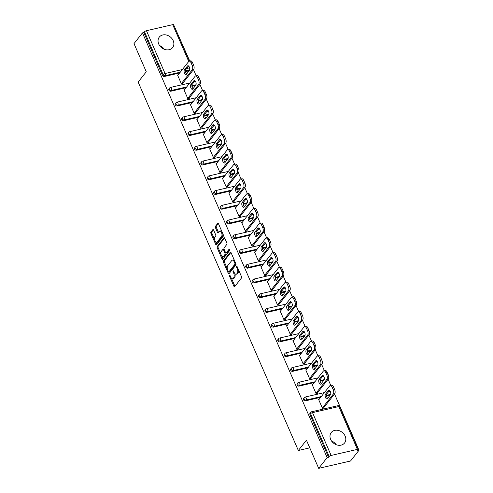 <?xml version="1.0" encoding="UTF-8"?>
<svg xmlns="http://www.w3.org/2000/svg" width="493" height="493" viewBox="0 0 493 493"><rect width="100%" height="100%" fill="white"/><g stroke="black" fill="none" stroke-linecap="round" stroke-linejoin="round"><path stroke-width="0.74" d="M229.572 275.365A0.746 0.357 -103 0 0 229.59 276.351L233.879 286.205A1.066 0.511 -103 0 0 234.495 286.766A1.066 0.511 -103 0 0 234.662 286.655L241.484 277.984A1.066 0.511 -103 0 0 241.459 276.579L237.17 266.719A0.746 0.357 -103 0 0 236.739 266.331A0.746 0.357 -103 0 0 236.628 266.411A0.746 0.357 -103 0 0 236.64 267.397L237.195 268.673A3.414 1.639 -103 0 1 237.275 273.177L236.708 273.905A3.414 1.639 -103 0 1 236.184 274.256A3.414 1.639 -103 0 1 234.2 272.475L233.645 271.199A0.746 0.357 -103 0 0 233.214 270.811A0.746 0.357 -103 0 0 233.103 270.885A0.746 0.357 -103 0 0 233.115 271.871L233.67 273.147A3.414 1.639 -103 0 1 233.75 277.658L233.183 278.379A3.414 1.639 -103 0 1 232.659 278.736A3.414 1.639 -103 0 1 230.675 276.949L230.12 275.673A0.746 0.357 -103 0 0 229.689 275.285A0.746 0.357 -103 0 0 229.572 275.365M158.715 44.006A8.473 6.933 38.2 0 0 165.34 49.614A8.473 6.933 38.2 0 0 172.612 47.575A8.473 6.933 38.2 0 0 173.197 40.66A8.473 6.933 38.2 0 0 166.572 35.052A8.473 6.933 38.2 0 0 159.301 37.092A8.473 6.933 38.2 0 0 158.715 44.006M330.655 439.436A8.473 6.933 38.2 0 0 337.28 445.043A8.473 6.933 38.2 0 0 344.552 443.004A8.473 6.933 38.2 0 0 345.137 436.089A8.473 6.933 38.2 0 0 338.512 430.481A8.473 6.933 38.2 0 0 331.241 432.521A8.473 6.933 38.2 0 0 330.655 439.436M336.214 444.704A8.473 6.933 38.2 0 0 331.542 441.025M213.617 230.071A1.066 0.511 -103 0 0 213.001 229.516A1.066 0.511 -103 0 0 212.834 229.627L210.924 232.061A1.066 0.511 -103 0 0 210.949 233.466L215.706 244.417A1.066 0.511 -103 0 0 216.322 244.972A1.066 0.511 -103 0 0 216.489 244.861L223.311 236.196A1.066 0.511 -103 0 0 223.286 234.785L218.528 223.84A1.066 0.511 -103 0 0 217.906 223.28A1.066 0.511 -103 0 0 217.746 223.391L215.435 226.33A1.066 0.511 -103 0 0 215.459 227.741L217.493 232.425A1.066 0.511 -103 0 0 218.116 232.979A1.066 0.511 -103 0 0 218.276 232.869L219.422 231.414A2.853 1.368 -103 0 1 219.86 231.118A2.853 1.368 -103 0 1 221.696 233.084A2.853 1.368 -103 0 1 221.579 236.375L217.086 242.081A2.853 1.368 -103 0 1 216.649 242.377A2.853 1.368 -103 0 1 214.819 240.411A2.853 1.368 -103 0 1 214.93 237.121L215.681 236.165A1.066 0.511 -103 0 0 215.657 234.76L213.617 230.071M357.4 449.382L338.783 406.565L312.513 412.635L331.13 455.446L357.4 449.382A1.627 0.511 156.5 0 1 358.312 449.468A1.627 0.511 156.5 0 1 358.214 449.795L357.598 450.577L358.99 450.257L350.529 460.998L318.688 468.35L306.443 440.187L298.333 450.485L138.151 82.084L146.261 71.787L134.01 43.618L142.471 32.877L327.149 457.609L328.541 457.288L329.158 456.5L310.541 413.689L309.924 414.471L328.541 457.288M318.688 468.35L327.149 457.609M223.465 260.908A1.066 0.511 -103 0 0 223.489 262.319L228.253 273.264A1.066 0.511 -103 0 0 228.869 273.825A1.066 0.511 -103 0 0 229.035 273.714L235.857 265.043A1.066 0.511 -103 0 0 235.833 263.638L231.069 252.687A1.066 0.511 -103 0 0 230.453 252.133A1.066 0.511 -103 0 0 230.286 252.243L223.465 260.908L224.395 260.692A1.066 0.511 -103 0 0 224.42 262.103L227.304 268.74M221.979 258.837L217.216 247.893A1.066 0.511 -103 0 1 217.191 246.482L224.019 237.817A1.066 0.511 -103 0 1 224.179 237.706A1.066 0.511 -103 0 1 224.802 238.267L226.835 242.95A1.066 0.511 -103 0 1 226.86 244.355L224.093 247.874A1.066 0.511 -103 0 0 224.118 249.279L225.467 252.391A1.066 0.511 -103 0 0 226.09 252.946A1.066 0.511 -103 0 0 226.25 252.835L229.134 249.175A0.746 0.357 -103 0 1 229.245 249.101A0.746 0.357 -103 0 1 229.726 249.612A0.746 0.357 -103 0 1 229.695 250.475L222.762 259.287A1.066 0.511 -103 0 1 222.596 259.398A1.066 0.511 -103 0 1 221.979 258.837L222.904 258.628L221.881 256.268M298.333 450.485L309.777 447.847M331.13 455.446A1.627 0.511 156.5 0 0 329.158 456.5M142.471 32.877L143.864 32.556L144.48 31.774A1.627 0.511 -23.5 0 1 146.452 30.714L172.723 24.65A1.627 0.511 -23.5 0 1 173.635 24.736L189.454 61.107M174.011 25.599L189.75 61.04M193.49 69.63L196.165 75.786M199.899 84.377L202.574 90.527M206.308 99.118L208.983 105.274M212.717 113.865L215.392 120.015M219.132 128.605L221.807 134.755M225.541 143.352L228.216 149.502M231.95 158.093L234.625 164.243M238.359 172.84L241.04 178.99M244.774 187.58L247.449 193.731M251.184 202.327L253.858 208.477M257.592 217.068L260.267 223.218M264.008 231.809L266.682 237.965M270.417 246.555L273.091 252.706M276.826 261.296L279.5 267.452M283.235 276.043L285.909 282.193M289.65 290.784L292.324 296.94M296.059 305.531L298.733 311.681M302.468 320.271L305.142 326.428M308.877 335.018L311.558 341.168M315.292 349.759L317.967 355.915M321.701 364.506L324.376 370.656M328.11 379.246L330.785 385.403M334.525 393.993L358.99 450.257M323.728 407.699L323.895 408.075L322.502 408.395L318.595 399.416L319.162 399.287M189.139 70.776L185.522 71.608M179.68 72.958L164.489 76.464A1.627 1.331 -141.8 0 1 162.48 75.374L163.097 74.585L144.48 31.774M143.864 32.556L162.48 75.374M309.924 414.471A1.627 1.331 -141.8 0 1 310.035 413.146L310.652 412.358A1.627 1.331 -141.8 0 0 310.541 413.689A1.627 0.511 156.5 0 1 312.513 412.635A1.627 0.783 -103 0 0 311.57 411.778A1.627 1.627 0 0 0 310.652 412.358M170.898 91.211A1.627 1.331 -141.8 0 1 169 88.783L169.617 88.001A1.627 1.331 -141.8 0 0 169.506 89.332A1.627 1.331 38.2 0 0 171.515 90.429L170.898 91.211L186.089 87.705M195.548 85.517L191.937 86.355M177.307 105.952A1.627 1.331 -141.8 0 1 175.409 103.53L176.032 102.741A1.627 1.331 -141.8 0 0 175.915 104.072A1.627 1.331 38.2 0 0 177.924 105.169L177.307 105.952L192.498 102.445M201.957 100.264L198.346 101.096M183.716 120.699A1.627 1.331 -141.8 0 1 181.825 118.271L182.441 117.488A1.627 1.331 -141.8 0 0 182.33 118.819A1.627 1.331 38.2 0 0 184.339 119.916L183.716 120.699L198.913 117.192M208.366 115.005L204.755 115.843M190.132 135.439A1.627 1.331 -141.8 0 1 188.234 133.018L188.85 132.229A1.627 1.331 -141.8 0 0 188.739 133.56A1.627 1.331 38.2 0 0 190.748 134.657L190.132 135.439L205.322 131.933M214.782 129.751L211.164 130.583M196.541 150.186A1.627 1.331 -141.8 0 1 194.643 147.758L195.259 146.976A1.627 1.331 -141.8 0 0 195.148 148.307A1.627 1.331 38.2 0 0 197.157 149.397L196.541 150.186L211.731 146.68M221.191 144.492L217.579 145.33M202.95 164.927A1.627 1.331 -141.8 0 1 201.052 162.505L201.674 161.716A1.627 1.331 -141.8 0 0 201.557 163.047A1.627 1.331 38.2 0 0 203.566 164.144L202.95 164.927L218.14 161.421M227.6 159.239L223.988 160.071M209.359 179.674A1.627 1.331 -141.8 0 1 207.467 177.246L208.083 176.463A1.627 1.331 -141.8 0 0 207.972 177.794A1.627 1.331 38.2 0 0 209.981 178.885L209.359 179.674L224.555 176.167M234.015 173.98L230.397 174.818M215.774 194.415A1.627 1.331 -141.8 0 1 213.876 191.993L214.492 191.204A1.627 1.331 -141.8 0 0 214.381 192.535A1.627 1.331 38.2 0 0 216.39 193.632L215.774 194.415L230.964 190.908M240.424 188.727L236.806 189.559M222.183 209.161A1.627 1.331 -141.8 0 1 220.285 206.733L220.907 205.951A1.627 1.331 -141.8 0 0 220.79 207.282A1.627 1.331 38.2 0 0 222.799 208.373L222.183 209.161L237.373 205.649M246.833 203.467L243.222 204.299M228.592 223.902A1.627 1.331 -141.8 0 1 226.7 221.48L227.316 220.691A1.627 1.331 -141.8 0 0 227.205 222.023A1.627 1.331 38.2 0 0 229.214 223.119L228.592 223.902L243.788 220.396M253.242 218.214L249.631 219.046M235.007 238.649A1.627 1.331 -141.8 0 1 233.109 236.221L233.725 235.438A1.627 1.331 -141.8 0 0 233.614 236.763A1.627 1.331 38.2 0 0 235.623 237.86L235.007 238.649L250.197 235.136M259.657 232.955L256.04 233.787M241.416 253.39A1.627 1.331 -141.8 0 1 239.518 250.968L240.134 250.179A1.627 1.331 -141.8 0 0 240.023 251.51A1.627 1.331 38.2 0 0 242.032 252.607L241.416 253.39L256.606 249.883M266.066 247.696L262.455 248.534M247.825 268.137A1.627 1.331 -141.8 0 1 245.927 265.709L246.549 264.926A1.627 1.331 -141.8 0 0 246.432 266.251A1.627 1.331 38.2 0 0 248.441 267.348L247.825 268.137L263.015 264.624M272.475 262.442L268.864 263.274M254.234 282.877A1.627 1.331 -141.8 0 1 252.342 280.449L252.958 279.667A1.627 1.331 -141.8 0 0 252.847 280.998A1.627 1.331 38.2 0 0 254.856 282.095L254.234 282.877L269.431 279.371M278.89 277.183L275.273 278.021M260.649 297.624A1.627 1.331 -141.8 0 1 258.751 295.196L259.367 294.413A1.627 1.331 -141.8 0 0 259.256 295.738A1.627 1.331 38.2 0 0 261.265 296.835L260.649 297.624L275.84 294.111M285.299 291.93L281.682 292.762M267.058 312.365A1.627 1.331 -141.8 0 1 265.16 309.937L265.776 309.154A1.627 1.331 -141.8 0 0 265.665 310.485A1.627 1.331 38.2 0 0 267.674 311.582L267.058 312.365L282.249 308.858M291.708 306.671L288.097 307.509M273.467 327.105A1.627 1.331 -141.8 0 1 271.575 324.684L272.191 323.901A1.627 1.331 -141.8 0 0 272.081 325.226A1.627 1.331 38.2 0 0 274.09 326.323L273.467 327.105L288.658 323.599M298.117 321.418L294.506 322.249M279.882 341.852A1.627 1.331 -141.8 0 1 277.984 339.424L278.6 338.642A1.627 1.331 -141.8 0 0 278.49 339.973A1.627 1.331 38.2 0 0 280.499 341.07L279.882 341.852L295.073 338.346M304.532 336.158L300.915 336.996M286.291 356.593A1.627 1.331 -141.8 0 1 284.393 354.171L285.009 353.382A1.627 1.331 -141.8 0 0 284.899 354.714A1.627 1.331 38.2 0 0 286.908 355.81L286.291 356.593L301.482 353.087M310.941 350.905L307.33 351.737M292.7 371.34A1.627 1.331 -141.8 0 1 290.802 368.912L291.425 368.129A1.627 1.331 -141.8 0 0 291.308 369.46A1.627 1.331 38.2 0 0 293.317 370.557L292.7 371.34L307.891 367.833M317.35 365.646L313.739 366.484M299.109 386.081A1.627 1.331 -141.8 0 1 297.217 383.659L297.834 382.87A1.627 1.331 -141.8 0 0 297.723 384.201A1.627 1.331 38.2 0 0 299.732 385.298L299.109 386.081L314.306 382.574M323.759 380.393L320.148 381.225M305.524 400.827A1.627 1.331 -141.8 0 1 303.626 398.399L304.243 397.617A1.627 1.331 -141.8 0 0 304.132 398.948A1.627 1.331 38.2 0 0 306.141 400.045L305.524 400.827L320.715 397.321M330.174 395.133L326.557 395.971M312.753 384.546L312.186 384.676L316.093 393.654L317.486 393.334L317.319 392.952M306.344 369.799L305.777 369.935L309.678 378.907L311.071 378.587L310.91 378.211M299.929 355.059L299.368 355.188L303.269 364.167L304.662 363.846L304.495 363.47M293.52 340.312L292.953 340.447L296.86 349.426L298.253 349.099L298.086 348.724M287.111 325.571L286.544 325.7L290.451 334.679L291.844 334.359L291.677 333.983M280.696 310.824L280.135 310.96L284.036 319.939L285.429 319.612L285.268 319.236M274.287 296.083L273.726 296.213L277.627 305.192L279.02 304.871L278.853 304.495M267.878 281.343L267.311 281.472L271.218 290.451L272.611 290.124L272.444 289.748M261.469 266.596L260.902 266.725L264.809 275.704L266.195 275.384L266.035 275.008M255.054 251.855L254.493 251.985L258.394 260.963L259.786 260.643L259.626 260.261M248.645 237.108L248.078 237.238L251.985 246.217L253.377 245.896L253.211 245.52M242.236 222.368L241.669 222.497L245.576 231.476L246.968 231.155L246.802 230.773M235.827 207.621L235.26 207.75L239.16 216.729L240.553 216.409L240.393 216.033M229.411 192.88L228.851 193.009L232.751 201.988L234.144 201.668L233.978 201.286M223.002 178.133L222.435 178.263L226.342 187.241L227.735 186.921L227.569 186.545M216.593 163.393L216.026 163.522L219.933 172.501L221.326 172.18L221.16 171.798M210.178 148.646L209.617 148.775L213.518 157.754L214.911 157.433L214.751 157.057M203.769 133.905L203.208 134.034L207.109 143.013L208.502 142.693L208.336 142.311M197.36 119.158L196.793 119.294L200.7 128.266L202.093 127.946L201.927 127.57M190.951 104.417L190.384 104.547L194.285 113.526L195.678 113.205L195.518 112.823M184.536 89.671L183.975 89.806L187.876 98.785L189.269 98.458L189.102 98.082M178.127 74.93L177.56 75.059L181.467 84.038L182.86 83.718L182.693 83.342M159.603 45.596A8.473 6.933 -141.8 0 1 164.274 49.269M232.659 278.736L233.583 278.52A3.414 1.639 -103 0 0 234.107 278.163L233.183 278.379M234.828 273.547A3.414 1.639 -103 0 1 234.68 277.442L234.107 278.163M236.184 274.256L237.108 274.04A3.414 1.639 -103 0 0 237.632 273.689L236.708 273.905M238.575 269.942A3.414 1.639 -103 0 1 238.205 272.968L237.632 273.689M231.377 278.114L234.804 285.989A1.066 0.511 -103 0 0 234.958 286.273M230.915 252.41L224.395 260.692M228.709 271.963L229.177 273.048A1.066 0.511 -103 0 0 229.331 273.332M228.339 271.569A0.746 0.357 -103 0 0 228.77 271.963A0.746 0.357 -103 0 0 228.888 271.883L234.871 264.279A0.746 0.357 -103 0 0 234.859 263.293L234.274 261.943A3.414 1.639 -103 0 0 232.289 260.162A3.414 1.639 -103 0 0 231.772 260.52L227.674 265.715A3.414 1.639 -103 0 0 227.754 270.226L228.339 271.569M229.559 271.729A0.746 0.357 -103 0 0 229.701 271.748A0.746 0.357 -103 0 0 229.812 271.668L228.888 271.883M235.894 263.81A0.746 0.357 -103 0 1 235.802 264.063L229.812 271.668M234.495 260.569A3.414 1.639 -103 0 0 233.22 259.947L232.289 260.162M220.913 254.037L218.146 247.677L217.216 247.893M224.648 237.983L218.122 246.272A1.066 0.511 -103 0 0 218.146 247.677M226.823 252.706A1.066 0.511 -103 0 0 227.014 252.73A1.066 0.511 -103 0 0 227.181 252.619L229.67 249.464M221.221 251.522A2.853 1.368 -103 0 0 221.104 254.813A2.853 1.368 -103 0 0 222.941 256.779A2.853 1.368 -103 0 0 223.378 256.483L224.962 254.474A1.066 0.511 -103 0 0 224.937 253.063L223.588 249.957A1.066 0.511 -103 0 0 222.965 249.396A1.066 0.511 -103 0 0 222.805 249.507L221.221 251.522M222.941 256.779L223.871 256.563A2.853 1.368 -103 0 0 224.309 256.268L223.378 256.483M225.899 252.921A1.066 0.511 -103 0 1 225.893 254.259L224.309 256.268M224.087 249.211A1.066 0.511 -103 0 0 223.896 249.187L222.965 249.396M216.649 242.377L217.579 242.162A2.853 1.368 -103 0 0 218.017 241.866L217.086 242.081M222.842 233.756A2.853 1.368 -103 0 1 222.509 236.159L218.017 241.866M221.795 231.353A2.853 1.368 -103 0 0 220.79 230.903L219.86 231.118M218.374 223.557L216.359 226.114A1.066 0.511 -103 0 0 216.384 227.526L218.424 232.209A1.066 0.511 -103 0 0 218.578 232.486M215.644 241.927L216.637 244.201A1.066 0.511 -103 0 0 216.791 244.479M213.463 229.793L211.848 231.846A1.066 0.511 -103 0 0 211.873 233.251L214.603 239.524M334.624 389.464L333.514 386.913L332.122 387.233L333.231 389.784L334.624 389.464A3.26 1.565 77 0 1 334.698 393.771L323.328 408.204M332.122 387.233A3.26 1.565 -103 0 0 330.23 385.526L331.623 385.206A3.26 1.565 77 0 1 333.514 386.913M327.654 398.338A2.551 1.226 77 0 1 326.582 396.113A2.551 1.226 77 0 1 326.865 393.889L329.632 390.376M334.698 393.771L333.305 394.092L322.336 408.019M333.305 394.092A3.26 1.565 -103 0 0 333.231 389.784M330.23 385.526A3.26 1.565 -103 0 0 329.731 385.865L318.761 399.798M327.407 398.652A2.551 1.226 77 0 1 327.013 398.917A2.551 1.226 77 0 1 325.368 397.155A2.551 1.226 77 0 1 325.472 394.209L328.486 390.382A2.551 1.226 77 0 1 328.88 390.117A2.551 1.226 77 0 1 330.52 391.88A2.551 1.226 77 0 1 330.415 394.825L327.407 398.652M328.215 374.717L327.105 372.166L325.713 372.486L326.822 375.037L328.215 374.717A3.26 1.565 77 0 1 328.289 379.025L316.919 393.463M325.713 372.486A3.26 1.565 -103 0 0 323.821 370.785L325.214 370.465A3.26 1.565 77 0 1 327.105 372.166M321.245 383.591A2.551 1.226 77 0 1 320.173 381.372A2.551 1.226 77 0 1 320.456 379.142L323.217 375.629M328.289 379.025L326.896 379.345L315.927 393.278M326.896 379.345A3.26 1.565 -103 0 0 326.822 375.037M323.821 370.785A3.26 1.565 -103 0 0 323.322 371.124L312.352 385.051M320.992 383.905A2.551 1.226 77 0 1 320.604 384.17A2.551 1.226 77 0 1 318.959 382.414A2.551 1.226 77 0 1 319.063 379.462L322.077 375.641A2.551 1.226 77 0 1 322.465 375.37A2.551 1.226 77 0 1 324.111 377.133A2.551 1.226 77 0 1 324.006 380.078L320.992 383.905M321.8 359.976L320.69 357.425L319.298 357.745L320.407 360.297L321.8 359.976A3.26 1.565 77 0 1 321.874 364.284L310.51 378.716M319.298 357.745A3.26 1.565 -103 0 0 317.406 356.038L318.798 355.718A3.26 1.565 77 0 1 320.69 357.425M314.83 368.85A2.551 1.226 77 0 1 313.764 366.626A2.551 1.226 77 0 1 314.047 364.401L316.808 360.888M321.874 364.284L320.481 364.604L309.518 378.532M320.481 364.604A3.26 1.565 -103 0 0 320.407 360.297M317.406 356.038A3.26 1.565 -103 0 0 316.907 356.384L305.943 370.311M314.583 369.165A2.551 1.226 77 0 1 314.195 369.43A2.551 1.226 77 0 1 312.55 367.667A2.551 1.226 77 0 1 312.654 364.721L315.662 360.894A2.551 1.226 77 0 1 316.056 360.63A2.551 1.226 77 0 1 317.702 362.392A2.551 1.226 77 0 1 317.597 365.338L314.583 369.165M315.391 345.229L314.281 342.678L312.889 342.999L313.998 345.55L315.391 345.229A3.26 1.565 77 0 1 315.465 349.537L304.095 363.976M312.889 342.999A3.26 1.565 -103 0 0 310.997 341.298L312.389 340.977A3.26 1.565 77 0 1 314.281 342.678M308.421 354.103A2.551 1.226 77 0 1 307.349 351.885A2.551 1.226 77 0 1 307.632 349.654L310.399 346.148M315.465 349.537L314.072 349.857L303.103 363.791M314.072 349.857A3.26 1.565 -103 0 0 313.998 345.55M310.997 341.298A3.26 1.565 -103 0 0 310.498 341.637L299.528 355.564M308.174 354.418A2.551 1.226 77 0 1 307.78 354.683A2.551 1.226 77 0 1 306.141 352.926A2.551 1.226 77 0 1 306.239 349.975L309.253 346.154A2.551 1.226 77 0 1 309.647 345.883A2.551 1.226 77 0 1 311.286 347.645A2.551 1.226 77 0 1 311.188 350.591L308.174 354.418M308.982 330.489L307.872 327.937L306.48 328.258L307.589 330.809L308.982 330.489A3.26 1.565 77 0 1 309.056 334.796L297.686 349.235M306.48 328.258A3.26 1.565 -103 0 0 304.588 326.551L305.98 326.23A3.26 1.565 77 0 1 307.872 327.937M302.012 339.363A2.551 1.226 77 0 1 300.94 337.138A2.551 1.226 77 0 1 301.223 334.913L303.99 331.401M309.056 334.796L307.663 335.117L296.694 349.044M307.663 335.117A3.26 1.565 -103 0 0 307.589 330.809M304.588 326.551A3.26 1.565 -103 0 0 304.089 326.896L293.119 340.823M301.765 339.677A2.551 1.226 77 0 1 301.371 339.942A2.551 1.226 77 0 1 299.726 338.18A2.551 1.226 77 0 1 299.83 335.234L302.844 331.407A2.551 1.226 77 0 1 303.232 331.142A2.551 1.226 77 0 1 304.877 332.904A2.551 1.226 77 0 1 304.773 335.85L301.765 339.677M302.573 315.742L301.457 313.191L300.071 313.511L301.18 316.068L302.573 315.742A3.26 1.565 77 0 1 302.647 320.049L291.277 334.488M300.071 313.511A3.26 1.565 -103 0 0 298.179 311.81L299.571 311.49A3.26 1.565 77 0 1 301.457 313.191M295.597 324.616A2.551 1.226 77 0 1 294.531 322.397A2.551 1.226 77 0 1 294.814 320.167L297.575 316.66M302.647 320.049L301.254 320.37L290.285 334.303M301.254 320.37A3.26 1.565 -103 0 0 301.18 316.068M298.179 311.81A3.26 1.565 -103 0 0 297.673 312.149L286.71 326.076M295.35 324.93A2.551 1.226 77 0 1 294.962 325.195A2.551 1.226 77 0 1 293.317 323.439A2.551 1.226 77 0 1 293.421 320.487L296.435 316.666A2.551 1.226 77 0 1 296.823 316.395A2.551 1.226 77 0 1 298.468 318.158A2.551 1.226 77 0 1 298.364 321.103L295.35 324.93M296.157 301.001L295.048 298.45L293.655 298.77L294.765 301.322L296.157 301.001A3.26 1.565 77 0 1 296.231 305.309L284.868 319.747M293.655 298.77A3.26 1.565 -103 0 0 291.764 297.069L293.156 296.743A3.26 1.565 77 0 1 295.048 298.45M289.188 309.875A2.551 1.226 77 0 1 288.122 307.65A2.551 1.226 77 0 1 288.399 305.426L291.166 301.913M296.231 305.309L294.839 305.629L283.876 319.556M294.839 305.629A3.26 1.565 -103 0 0 294.765 301.322M291.764 297.069A3.26 1.565 -103 0 0 291.264 297.408L280.301 311.336M288.941 310.189A2.551 1.226 77 0 1 288.547 310.454A2.551 1.226 77 0 1 286.908 308.692A2.551 1.226 77 0 1 287.012 305.746L290.02 301.919A2.551 1.226 77 0 1 290.414 301.654A2.551 1.226 77 0 1 292.059 303.417A2.551 1.226 77 0 1 291.955 306.363L288.941 310.189M289.748 286.254L288.639 283.703L287.246 284.03L288.356 286.581L289.748 286.254A3.26 1.565 77 0 1 289.822 290.562L278.453 305.001M287.246 284.03A3.26 1.565 -103 0 0 285.355 282.323L286.747 282.002A3.26 1.565 77 0 1 288.639 283.703M282.779 295.128A2.551 1.226 77 0 1 281.706 292.91A2.551 1.226 77 0 1 281.99 290.679L284.757 287.172M289.822 290.562L288.43 290.882L277.46 304.816M288.43 290.882A3.26 1.565 -103 0 0 288.356 286.581M285.355 282.323A3.26 1.565 -103 0 0 284.855 282.662L273.886 296.595M282.532 295.443A2.551 1.226 77 0 1 282.138 295.708A2.551 1.226 77 0 1 280.492 293.951A2.551 1.226 77 0 1 280.597 291.006L283.611 287.179A2.551 1.226 77 0 1 284.005 286.914A2.551 1.226 77 0 1 285.644 288.67A2.551 1.226 77 0 1 285.539 291.622L282.532 295.443M283.339 271.514L282.23 268.962L280.837 269.283L281.947 271.834L283.339 271.514A3.26 1.565 77 0 1 283.413 275.821L272.044 290.26M280.837 269.283A3.26 1.565 -103 0 0 278.946 267.582L280.338 267.255A3.26 1.565 77 0 1 282.23 268.962M276.37 280.388A2.551 1.226 77 0 1 275.297 278.163A2.551 1.226 77 0 1 275.581 275.938L278.342 272.426M283.413 275.821L282.021 276.142L271.051 290.069M282.021 276.142A3.26 1.565 -103 0 0 281.947 271.834M278.946 267.582A3.26 1.565 -103 0 0 278.446 267.921L267.477 281.848M276.117 280.702A2.551 1.226 77 0 1 275.729 280.967A2.551 1.226 77 0 1 274.083 279.204A2.551 1.226 77 0 1 274.188 276.259L277.202 272.432A2.551 1.226 77 0 1 277.59 272.167A2.551 1.226 77 0 1 279.235 273.929A2.551 1.226 77 0 1 279.13 276.875L276.117 280.702M276.924 256.767L275.815 254.215L274.422 254.542L275.532 257.093L276.924 256.767A3.26 1.565 77 0 1 276.998 261.074L265.635 275.513M274.422 254.542A3.26 1.565 -103 0 0 272.53 252.835L273.923 252.515A3.26 1.565 77 0 1 275.815 254.215M269.954 265.641A2.551 1.226 77 0 1 268.888 263.422A2.551 1.226 77 0 1 269.172 261.191L271.933 257.685M276.998 261.074L275.612 261.401L264.642 275.328M275.612 261.401A3.26 1.565 -103 0 0 275.532 257.093M272.53 252.835A3.26 1.565 -103 0 0 272.031 253.174L261.068 267.107M269.708 265.955A2.551 1.226 77 0 1 269.32 266.226A2.551 1.226 77 0 1 267.674 264.464A2.551 1.226 77 0 1 267.779 261.518L270.786 257.691A2.551 1.226 77 0 1 271.181 257.426A2.551 1.226 77 0 1 272.826 259.182A2.551 1.226 77 0 1 272.721 262.134L269.708 265.955M270.515 242.026L269.406 239.475L268.013 239.795L269.123 242.346L270.515 242.026A3.26 1.565 77 0 1 270.589 246.334L259.226 260.772M268.013 239.795A3.26 1.565 -103 0 0 266.121 238.094L267.514 237.768A3.26 1.565 77 0 1 269.406 239.475M263.545 250.9A2.551 1.226 77 0 1 262.473 248.675A2.551 1.226 77 0 1 262.757 246.451L265.524 242.938M270.589 246.334L269.196 246.654L258.233 260.581M269.196 246.654A3.26 1.565 -103 0 0 269.123 242.346M266.121 238.094A3.26 1.565 -103 0 0 265.622 238.433L254.653 252.361M263.299 251.214A2.551 1.226 77 0 1 262.905 251.479A2.551 1.226 77 0 1 261.265 249.717A2.551 1.226 77 0 1 261.364 246.771L264.377 242.944A2.551 1.226 77 0 1 264.772 242.679A2.551 1.226 77 0 1 266.411 244.442A2.551 1.226 77 0 1 266.312 247.387L263.299 251.214M264.106 227.285L262.997 224.728L261.604 225.054L262.714 227.606L264.106 227.285A3.26 1.565 77 0 1 264.18 231.587L252.81 246.025M261.604 225.054A3.26 1.565 -103 0 0 259.712 223.347L261.105 223.027A3.26 1.565 77 0 1 262.997 224.728M257.136 236.153A2.551 1.226 77 0 1 256.064 233.935A2.551 1.226 77 0 1 256.348 231.704L259.115 228.197M264.18 231.587L262.787 231.913L251.818 245.841M262.787 231.913A3.26 1.565 -103 0 0 262.714 227.606M259.712 223.347A3.26 1.565 -103 0 0 259.213 223.686L248.244 237.62M256.89 236.467A2.551 1.226 77 0 1 256.496 236.739A2.551 1.226 77 0 1 254.85 234.976A2.551 1.226 77 0 1 254.955 232.03L257.968 228.204A2.551 1.226 77 0 1 258.357 227.939A2.551 1.226 77 0 1 260.002 229.695A2.551 1.226 77 0 1 259.897 232.647L256.89 236.467M257.697 212.538L256.588 209.987L255.195 210.308L256.305 212.859L257.697 212.538A3.26 1.565 77 0 1 257.771 216.846L246.401 231.285M255.195 210.308A3.26 1.565 -103 0 0 253.303 208.607L254.696 208.286A3.26 1.565 77 0 1 256.588 209.987M250.727 221.412A2.551 1.226 77 0 1 249.655 219.194A2.551 1.226 77 0 1 249.939 216.963L252.699 213.451M257.771 216.846L256.378 217.166L245.409 231.094M256.378 217.166A3.26 1.565 -103 0 0 256.305 212.859M253.303 208.607A3.26 1.565 -103 0 0 252.804 208.946L241.835 222.873M250.475 221.727A2.551 1.226 77 0 1 250.087 221.992A2.551 1.226 77 0 1 248.441 220.229A2.551 1.226 77 0 1 248.546 217.284L251.559 213.457A2.551 1.226 77 0 1 251.948 213.192A2.551 1.226 77 0 1 253.593 214.954A2.551 1.226 77 0 1 253.488 217.9L250.475 221.727M251.282 197.798L250.173 195.246L248.78 195.567L249.889 198.118L251.282 197.798A3.26 1.565 77 0 1 251.356 202.099L239.992 216.538M248.78 195.567A3.26 1.565 -103 0 0 246.888 193.86L248.281 193.539A3.26 1.565 77 0 1 250.173 195.246M244.312 206.666A2.551 1.226 77 0 1 243.246 204.447A2.551 1.226 77 0 1 243.53 202.222L246.29 198.71M251.356 202.099L249.963 202.426L239 216.353M249.963 202.426A3.26 1.565 -103 0 0 249.889 198.118M246.888 193.86A3.26 1.565 -103 0 0 246.389 194.199L235.426 208.132M244.066 206.98A2.551 1.226 77 0 1 243.671 207.251A2.551 1.226 77 0 1 242.032 205.489A2.551 1.226 77 0 1 242.137 202.543L245.144 198.716A2.551 1.226 77 0 1 245.539 198.451A2.551 1.226 77 0 1 247.184 200.207A2.551 1.226 77 0 1 247.079 203.159L244.066 206.98M244.873 183.051L243.764 180.5L242.371 180.82L243.48 183.371L244.873 183.051A3.26 1.565 77 0 1 244.947 187.358L233.577 201.797M242.371 180.82A3.26 1.565 -103 0 0 240.479 179.119L241.872 178.799A3.26 1.565 77 0 1 243.764 180.5M237.903 191.925A2.551 1.226 77 0 1 236.831 189.706A2.551 1.226 77 0 1 237.115 187.476L239.881 183.963M244.947 187.358L243.554 187.679L232.585 201.606M243.554 187.679A3.26 1.565 -103 0 0 243.48 183.371M240.479 179.119A3.26 1.565 -103 0 0 239.98 179.458L229.011 193.385M237.657 192.239A2.551 1.226 77 0 1 237.262 192.504A2.551 1.226 77 0 1 235.623 190.748A2.551 1.226 77 0 1 235.722 187.796L238.735 183.969A2.551 1.226 77 0 1 239.13 183.704A2.551 1.226 77 0 1 240.769 185.467A2.551 1.226 77 0 1 240.67 188.412L237.657 192.239M238.464 168.31L237.355 165.759L235.962 166.079L237.071 168.631L238.464 168.31A3.26 1.565 77 0 1 238.538 172.618L227.168 187.05M235.962 166.079A3.26 1.565 -103 0 0 234.07 164.372L235.463 164.052A3.26 1.565 77 0 1 237.355 165.759M231.494 177.178A2.551 1.226 77 0 1 230.422 174.96A2.551 1.226 77 0 1 230.706 172.735L233.472 169.222M238.538 172.618L237.145 172.938L226.176 186.865M237.145 172.938A3.26 1.565 -103 0 0 237.071 168.631M234.07 164.372A3.26 1.565 -103 0 0 233.571 164.711L222.602 178.645M231.242 177.498A2.551 1.226 77 0 1 230.853 177.763A2.551 1.226 77 0 1 229.208 176.001A2.551 1.226 77 0 1 229.313 173.055L232.326 169.228A2.551 1.226 77 0 1 232.714 168.963A2.551 1.226 77 0 1 234.36 170.72A2.551 1.226 77 0 1 234.255 173.672L231.242 177.498M232.055 153.563L230.94 151.012L229.553 151.333L230.662 153.884L232.055 153.563A3.26 1.565 77 0 1 232.129 157.871L220.759 172.31M229.553 151.333A3.26 1.565 -103 0 0 227.661 149.632L229.048 149.311A3.26 1.565 77 0 1 230.94 151.012M225.079 162.437A2.551 1.226 77 0 1 224.013 160.219A2.551 1.226 77 0 1 224.297 157.988L227.057 154.475M232.129 157.871L230.736 158.191L219.767 172.125M230.736 158.191A3.26 1.565 -103 0 0 230.662 153.884M227.661 149.632A3.26 1.565 -103 0 0 227.156 149.971L216.193 163.898M224.833 162.752A2.551 1.226 77 0 1 224.444 163.017A2.551 1.226 77 0 1 222.799 161.26A2.551 1.226 77 0 1 222.904 158.308L225.917 154.482A2.551 1.226 77 0 1 226.305 154.217A2.551 1.226 77 0 1 227.951 155.979A2.551 1.226 77 0 1 227.846 158.925L224.833 162.752M225.64 138.823L224.531 136.271L223.138 136.592L224.247 139.143L225.64 138.823A3.26 1.565 77 0 1 225.714 143.13L214.35 157.563M223.138 136.592A3.26 1.565 -103 0 0 221.246 134.885L222.639 134.564A3.26 1.565 77 0 1 224.531 136.271M218.67 147.69A2.551 1.226 77 0 1 217.598 145.472A2.551 1.226 77 0 1 217.881 143.247L220.648 139.735M225.714 143.13L224.321 143.451L213.358 157.378M224.321 143.451A3.26 1.565 -103 0 0 224.247 139.143M221.246 134.885A3.26 1.565 -103 0 0 220.747 135.224L209.778 149.157M218.424 148.011A2.551 1.226 77 0 1 218.029 148.276A2.551 1.226 77 0 1 216.39 146.513A2.551 1.226 77 0 1 216.489 143.568L219.502 139.741A2.551 1.226 77 0 1 219.896 139.476A2.551 1.226 77 0 1 221.536 141.238A2.551 1.226 77 0 1 221.437 144.184L218.424 148.011M219.231 124.076L218.122 121.524L216.729 121.845L217.838 124.396L219.231 124.076A3.26 1.565 77 0 1 219.305 128.383L207.935 142.822M216.729 121.845A3.26 1.565 -103 0 0 214.837 120.144L216.23 119.824A3.26 1.565 77 0 1 218.122 121.524M212.261 132.95A2.551 1.226 77 0 1 211.189 130.731A2.551 1.226 77 0 1 211.472 128.5L214.239 124.988M219.305 128.383L217.912 128.704L206.943 142.637M217.912 128.704A3.26 1.565 -103 0 0 217.838 124.396M214.837 120.144A3.26 1.565 -103 0 0 214.338 120.483L203.369 134.41M212.015 133.264A2.551 1.226 77 0 1 211.62 133.529A2.551 1.226 77 0 1 209.975 131.773A2.551 1.226 77 0 1 210.08 128.821L213.093 125A2.551 1.226 77 0 1 213.487 124.729A2.551 1.226 77 0 1 215.127 126.491A2.551 1.226 77 0 1 215.022 129.437L212.015 133.264M212.822 109.335L211.713 106.784L210.32 107.104L211.429 109.656L212.822 109.335A3.26 1.565 77 0 1 212.896 113.643L201.526 128.075M210.32 107.104A3.26 1.565 -103 0 0 208.428 105.397L209.821 105.077A3.26 1.565 77 0 1 211.713 106.784M205.852 118.209A2.551 1.226 77 0 1 204.78 115.984A2.551 1.226 77 0 1 205.063 113.76L207.824 110.247M212.896 113.643L211.503 113.963L200.534 127.89M211.503 113.963A3.26 1.565 -103 0 0 211.429 109.656M208.428 105.397A3.26 1.565 -103 0 0 207.929 105.742L196.96 119.67M205.599 118.523A2.551 1.226 77 0 1 205.211 118.788A2.551 1.226 77 0 1 203.566 117.026A2.551 1.226 77 0 1 203.671 114.08L206.684 110.253A2.551 1.226 77 0 1 207.072 109.988A2.551 1.226 77 0 1 208.718 111.751A2.551 1.226 77 0 1 208.613 114.696L205.599 118.523M206.407 94.588L205.298 92.037L203.905 92.357L205.014 94.909L206.407 94.588A3.26 1.565 77 0 1 206.481 98.896L195.117 113.335M203.905 92.357A3.26 1.565 -103 0 0 202.013 90.657L203.406 90.336A3.26 1.565 77 0 1 205.298 92.037M199.437 103.462A2.551 1.226 77 0 1 198.371 101.244A2.551 1.226 77 0 1 198.654 99.013L201.415 95.506M206.481 98.896L205.094 99.216L194.125 113.15M205.094 99.216A3.26 1.565 -103 0 0 205.014 94.909M202.013 90.657A3.26 1.565 -103 0 0 201.514 90.995L190.551 104.923M199.19 103.776A2.551 1.226 77 0 1 198.802 104.041A2.551 1.226 77 0 1 197.157 102.285A2.551 1.226 77 0 1 197.262 99.333L200.269 95.513A2.551 1.226 77 0 1 200.663 95.241A2.551 1.226 77 0 1 202.309 97.004A2.551 1.226 77 0 1 202.204 99.95L199.19 103.776M199.998 79.848L198.889 77.296L197.496 77.617L198.605 80.168L199.998 79.848A3.26 1.565 77 0 1 200.072 84.155L188.708 98.594M197.496 77.617A3.26 1.565 -103 0 0 195.604 75.91L196.997 75.589A3.26 1.565 77 0 1 198.889 77.296M193.028 88.722A2.551 1.226 77 0 1 191.956 86.497A2.551 1.226 77 0 1 192.239 84.272L195.006 80.76M200.072 84.155L198.679 84.476L187.716 98.403M198.679 84.476A3.26 1.565 -103 0 0 198.605 80.168M195.604 75.91A3.26 1.565 -103 0 0 195.105 76.255L184.136 90.182M192.781 89.036A2.551 1.226 77 0 1 192.387 89.301A2.551 1.226 77 0 1 190.748 87.538A2.551 1.226 77 0 1 190.846 84.593L193.86 80.766A2.551 1.226 77 0 1 194.254 80.501A2.551 1.226 77 0 1 195.894 82.263A2.551 1.226 77 0 1 195.795 85.209L192.781 89.036M193.589 65.101L192.48 62.549L191.087 62.87L192.196 65.427L193.589 65.101A3.26 1.565 77 0 1 193.663 69.408L182.293 83.847M191.087 62.87A3.26 1.565 -103 0 0 189.195 61.169L190.588 60.849A3.26 1.565 77 0 1 192.48 62.549M186.619 73.975A2.551 1.226 77 0 1 185.547 71.756A2.551 1.226 77 0 1 185.83 69.525L188.597 66.019M193.663 69.408L192.27 69.729L181.301 83.662M192.27 69.729A3.26 1.565 -103 0 0 192.196 65.427M189.195 61.169A3.26 1.565 -103 0 0 188.696 61.508L177.726 75.435M186.372 74.289A2.551 1.226 77 0 1 185.978 74.554A2.551 1.226 77 0 1 184.333 72.798A2.551 1.226 77 0 1 184.437 69.846L187.451 66.025A2.551 1.226 77 0 1 187.839 65.754A2.551 1.226 77 0 1 189.485 67.516A2.551 1.226 77 0 1 189.38 70.462L186.372 74.289M230.342 276.179L229.59 276.351M237.392 267.224L236.64 267.397M233.867 271.698L233.115 271.871M358.312 449.468L339.702 406.651A1.627 0.511 156.5 0 0 338.783 406.565A1.627 0.783 -103 0 0 337.841 405.714L311.57 411.778M146.452 30.714L165.069 73.531L182.379 69.531M186.594 68.558L189.583 67.868M188.733 61.465L172.723 24.65M180.296 72.175L165.106 75.682A1.627 1.331 38.2 0 1 163.097 74.585A1.627 0.511 -23.5 0 1 165.069 73.531A1.627 0.783 77 0 1 165.106 75.682L164.489 76.464M330.643 394.382L326.508 395.337M321.331 396.532L306.141 400.045A1.627 0.783 77 0 0 306.104 397.888A1.627 0.783 -103 0 0 305.155 397.038A1.627 1.627 0 0 0 304.243 397.617M324.234 379.641L320.099 380.596M314.922 381.792L299.732 385.298A1.627 0.783 77 0 0 299.695 383.147A1.627 0.783 -103 0 0 298.746 382.291A1.627 1.627 0 0 0 297.834 382.87M317.819 364.894L313.684 365.849M308.513 367.045L293.317 370.557A1.627 0.783 77 0 0 293.28 368.4A1.627 0.783 -103 0 0 292.337 367.55A1.627 1.627 0 0 0 291.425 368.129M311.41 350.153L307.275 351.108M302.098 352.304L286.908 355.81A1.627 0.783 77 0 0 286.871 353.66A1.627 0.783 -103 0 0 285.928 352.803A1.627 1.627 0 0 0 285.009 353.382M305.001 335.413L300.866 336.362M295.689 337.557L280.499 341.07A1.627 0.783 77 0 0 280.462 338.913A1.627 0.783 -103 0 0 279.513 338.062A1.627 1.627 0 0 0 278.6 338.642M298.592 320.666L294.45 321.621M289.28 322.816L274.09 326.323A1.627 0.783 77 0 0 274.046 324.172A1.627 0.783 -103 0 0 273.104 323.322A1.627 1.627 0 0 0 272.191 323.901M292.176 305.925L288.041 306.88M282.865 308.07L267.674 311.582A1.627 0.783 77 0 0 267.637 309.425A1.627 0.783 -103 0 0 266.695 308.575A1.627 1.627 0 0 0 265.776 309.154M285.767 291.178L281.632 292.133M276.456 293.329L261.265 296.835A1.627 0.783 77 0 0 261.228 294.685A1.627 0.783 -103 0 0 260.279 293.834A1.627 1.627 0 0 0 259.367 294.413M279.358 276.437L275.223 277.393M270.047 278.588L254.856 282.095A1.627 0.783 77 0 0 254.819 279.938A1.627 0.783 -103 0 0 253.87 279.087A1.627 1.627 0 0 0 252.958 279.667M272.943 261.691L268.808 262.646M263.638 263.841L248.441 267.348A1.627 0.783 77 0 0 248.404 265.197A1.627 0.783 -103 0 0 247.461 264.347A1.627 1.627 0 0 0 246.549 264.926M266.534 246.95L262.399 247.905M257.223 249.101L242.032 252.607A1.627 0.783 77 0 0 241.995 250.45A1.627 0.783 -103 0 0 241.052 249.6A1.627 1.627 0 0 0 240.134 250.179M260.125 232.203L255.99 233.158M250.814 234.354L235.623 237.86A1.627 0.783 77 0 0 235.586 235.709A1.627 0.783 -103 0 0 234.637 234.859A1.627 1.627 0 0 0 233.725 235.438M253.716 217.462L249.581 218.417M244.405 219.613L229.214 223.119A1.627 0.783 77 0 0 229.177 220.963A1.627 0.783 -103 0 0 228.228 220.112A1.627 1.627 0 0 0 227.316 220.691M247.301 202.715L243.166 203.671M237.996 204.866L222.799 208.373A1.627 0.783 77 0 0 222.762 206.222A1.627 0.783 -103 0 0 221.819 205.371A1.627 1.627 0 0 0 220.907 205.951M240.892 187.975L236.757 188.93M231.581 190.125L216.39 193.632A1.627 0.783 77 0 0 216.353 191.475A1.627 0.783 -103 0 0 215.41 190.625A1.627 1.627 0 0 0 214.492 191.204M234.483 173.228L230.348 174.183M225.172 175.379L209.981 178.885A1.627 0.783 77 0 0 209.944 176.734A1.627 0.783 -103 0 0 208.995 175.884A1.627 1.627 0 0 0 208.083 176.463M228.074 158.487L223.933 159.442M218.763 160.638L203.566 164.144A1.627 0.783 77 0 0 203.529 161.994A1.627 0.783 -103 0 0 202.586 161.137A1.627 1.627 0 0 0 201.674 161.716M221.659 143.74L217.524 144.696M212.347 145.891L197.157 149.397A1.627 0.783 77 0 0 197.12 147.247A1.627 0.783 -103 0 0 196.177 146.396A1.627 1.627 0 0 0 195.259 146.976M215.25 129L211.115 129.955M205.938 131.15L190.748 134.657A1.627 0.783 77 0 0 190.711 132.506A1.627 0.783 -103 0 0 189.762 131.649A1.627 1.627 0 0 0 188.85 132.229M208.841 114.253L204.706 115.208M199.529 116.403L184.339 119.916A1.627 0.783 77 0 0 184.302 117.759A1.627 0.783 -103 0 0 183.353 116.909A1.627 1.627 0 0 0 182.441 117.488M202.426 99.512L198.291 100.467M193.12 101.663L177.924 105.169A1.627 0.783 77 0 0 177.887 103.019A1.627 0.783 -103 0 0 176.944 102.162A1.627 1.627 0 0 0 176.032 102.741M196.017 84.771L191.882 85.72M186.705 86.916L171.515 90.429A1.627 0.783 77 0 0 171.478 88.272A1.627 0.783 -103 0 0 170.535 87.421A1.627 1.627 0 0 0 169.617 88.001M189.608 70.024L185.473 70.98M234.68 277.442L233.75 277.658M234.446 272.968L233.67 273.147M238.205 272.968L237.275 273.177M237.946 268.5L237.195 268.673M234.804 285.989L233.879 286.205M230.65 252.163L230.286 252.243M229.177 273.048L228.253 273.264M224.42 262.103L223.489 262.319M235.802 264.063L234.871 264.279M235.605 263.114L234.859 263.293M235.019 261.771L234.274 261.943M218.122 246.272L217.191 246.482M224.377 237.737L224.019 237.817M227.181 252.619L226.25 252.835M225.893 254.259L224.962 254.474M225.806 252.866L224.937 253.063M224.333 249.785L223.588 249.957M222.509 236.159L221.579 236.375M218.424 232.209L217.493 232.425M216.384 227.526L215.459 227.741M216.359 226.114L215.435 226.33M218.103 223.311L217.746 223.391M216.637 244.201L215.706 244.417M211.873 233.251L210.949 233.466M211.848 231.846L210.924 232.061M213.198 229.547L212.834 229.627M326.865 393.889L325.472 394.209M329.349 390.185L328.486 390.382M320.456 379.142L319.063 379.462M322.933 375.438L322.077 375.641M314.047 364.401L312.654 364.721M316.524 360.697L315.662 360.894M307.632 349.654L306.239 349.975M310.115 345.95L309.253 346.154M301.223 334.913L299.83 335.234M303.7 331.21L302.844 331.407M294.814 320.167L293.421 320.487M297.291 316.463L296.435 316.666M288.399 305.426L287.012 305.746M290.882 301.722L290.02 301.919M281.99 290.679L280.597 291.006M284.473 286.975L283.611 287.179M275.581 275.938L274.188 276.259M278.058 272.235L277.202 272.432M269.172 261.191L267.779 261.518M271.649 257.494L270.786 257.691M262.757 246.451L261.364 246.771M265.24 242.747L264.377 242.944M256.348 231.704L254.955 232.03M258.825 228.006L257.968 228.204M249.939 216.963L248.546 217.284M252.416 213.259L251.559 213.457M243.53 202.222L242.137 202.543M246.007 198.519L245.144 198.716M237.115 187.476L235.722 187.796M239.598 183.772L238.735 183.969M230.706 172.735L229.313 173.055M233.183 169.031L232.326 169.228M224.297 157.988L222.904 158.308M226.774 154.284L225.917 154.482M217.881 143.247L216.489 143.568M220.365 139.544L219.502 139.741M211.472 128.5L210.08 128.821M213.956 124.797L213.093 125M205.063 113.76L203.671 114.08M207.541 110.056L206.684 110.253M198.654 99.013L197.262 99.333M201.132 95.309L200.269 95.513M192.239 84.272L190.846 84.593M194.723 80.569L193.86 80.766M185.83 69.525L184.437 69.846M188.308 65.822L187.451 66.025M339.702 406.651A1.627 1.627 0 0 0 337.841 405.714M330.261 391.239L328.658 391.608M324.443 392.582L305.155 397.038M323.852 376.498L322.249 376.868M318.034 377.841L298.746 382.291M317.437 361.751L315.834 362.121M311.619 363.094L292.337 367.55M311.028 347.01L309.425 347.38M305.21 348.354L285.928 352.803M304.619 332.264L303.016 332.633M298.801 333.607L279.513 338.062M298.21 317.523L296.607 317.893M292.386 318.866L273.104 323.322M291.794 302.776L290.192 303.146M285.977 304.119L266.695 308.575M285.385 288.035L283.783 288.405M279.568 289.379L260.279 293.834M278.976 273.288L277.374 273.664M273.159 274.632L253.87 279.087M272.567 258.548L270.959 258.917M266.744 259.891L247.461 264.347M266.152 243.807L264.55 244.177M260.335 245.15L241.052 249.6M259.743 229.06L258.141 229.43M253.926 230.404L234.637 234.859M253.334 214.319L251.732 214.689M247.517 215.663L228.228 220.112M246.919 199.573L245.317 199.942M241.102 200.916L221.819 205.371M240.51 184.832L238.908 185.202M234.693 186.175L215.41 190.625M234.101 170.085L232.499 170.455M228.284 171.428L208.995 175.884M227.692 155.344L226.09 155.714M221.868 156.688L202.586 161.137M221.277 140.597L219.675 140.967M215.459 141.941L196.177 146.396M214.868 125.857L213.266 126.226M209.05 127.2L189.762 131.649M208.459 111.11L206.857 111.48M202.641 112.453L183.353 116.909M202.05 96.369L200.441 96.739M196.226 97.713L176.944 102.162M195.635 81.622L194.032 81.992M189.817 82.966L170.535 87.421M229.701 271.748L228.77 271.963M227.014 252.73L226.09 252.946"/></g></svg>
